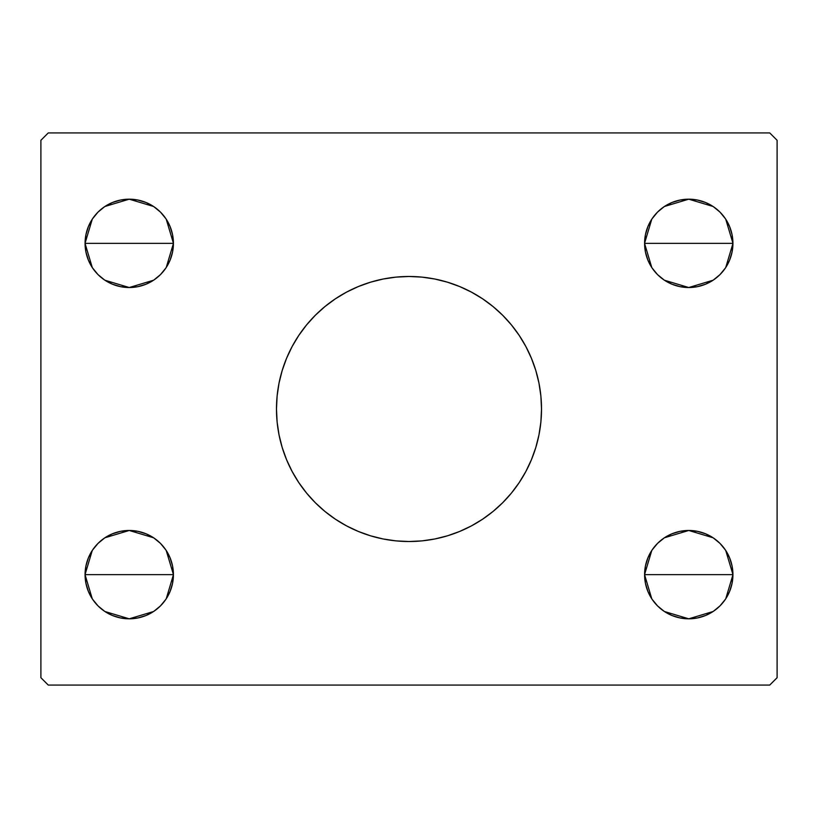<?xml version="1.0" encoding="UTF-8"?>
<svg xmlns="http://www.w3.org/2000/svg" width="818" height="818" viewBox="0 0 818 818"><rect width="100%" height="100%" fill="white"/><g stroke="black" fill="none" stroke-linecap="round" stroke-linejoin="round"><path stroke-width="1.23" d="M282.138 370.687A132.516 132.516 0 0 0 276.484 409A132.516 132.516 0 0 1 409 276.484A132.516 132.516 0 0 1 541.516 409A132.516 132.516 0 0 0 535.862 370.687M535.77 370.38A132.516 132.516 0 0 0 502.702 315.298L511.434 324.93L519.185 335.38L525.872 346.535L531.424 358.284L535.81 370.534L538.97 383.151L540.882 396.014L541.516 409L540.882 421.986L538.97 434.849L535.81 447.466L531.424 459.716L525.872 471.465L519.185 482.62L511.434 493.07L502.702 502.702L493.07 511.434L482.62 519.185L471.465 525.872L459.716 531.424L447.466 535.81L434.849 538.97L421.986 540.882L409 541.516L396.014 540.882L383.151 538.97L370.534 535.81L358.284 531.424L346.535 525.872L335.38 519.185L324.93 511.434L315.298 502.702L306.566 493.07L298.815 482.62L292.128 471.465L286.576 459.716L282.19 447.466L279.03 434.849L277.118 421.986L276.484 409L277.118 396.014L279.03 383.151L282.19 370.534L286.576 358.284L292.128 346.535L298.815 335.38L306.566 324.93L315.298 315.298A132.516 132.516 0 0 0 282.23 370.38M346.443 292.179A132.516 132.516 0 0 0 335.38 298.815L346.535 292.128L358.284 286.576L370.534 282.19L383.151 279.03L396.014 277.118L409 276.484L421.986 277.118L434.849 279.03L447.466 282.19L459.716 286.576L471.465 292.128L482.62 298.815A132.516 132.516 0 0 0 471.557 292.179M471.383 292.087A132.516 132.516 0 0 0 346.617 292.087M652.028 599.185L647.948 591.547L645.433 583.265L644.584 574.645A44.172 44.172 0 0 1 688.756 530.473A44.172 44.172 0 0 1 732.928 574.645L644.584 574.645L645.433 566.025L647.948 557.743L652.028 550.105L657.519 543.408L664.216 537.917L671.854 533.837L680.136 531.322L688.756 530.473L697.376 531.322L705.658 533.837L713.296 537.917L719.993 543.408L725.484 550.105L729.564 557.743L732.079 566.025L732.928 574.645L732.079 583.265L729.564 591.547L725.484 599.185L719.993 605.882L713.296 611.373L705.658 615.453L697.376 617.968L688.756 618.817L680.136 617.968L671.854 615.453L664.216 611.373L657.519 605.882L652.028 599.185L647.948 591.547L645.433 583.265L644.584 574.645L645.433 566.025L647.948 557.743L652.028 550.105M644.584 574.512L651.772 550.494M652.304 549.696L657.099 543.837M657.938 542.999L663.991 538.07M664.41 537.784L688.756 530.473L713.102 537.784M713.541 538.08L719.574 542.999M720.413 543.837L725.198 549.686M725.73 550.473L732.928 574.512M92.516 267.895L88.436 260.257L85.921 251.975L85.072 243.355A44.172 44.172 0 0 1 129.244 199.183A44.172 44.172 0 0 1 173.416 243.355L85.072 243.355L85.921 234.735L88.436 226.453L92.516 218.815L98.007 212.118L104.704 206.627L112.342 202.547L120.624 200.032L129.244 199.183L137.864 200.032L146.146 202.547L153.784 206.627L160.481 212.118L165.972 218.815L170.052 226.453L172.567 234.735L173.416 243.355L172.567 251.975L170.052 260.257L165.972 267.895L160.481 274.592L153.784 280.083L146.146 284.163L137.864 286.678L129.244 287.527L120.624 286.678L112.342 284.163L104.704 280.083L98.007 274.592L92.516 267.895L88.436 260.257L85.921 251.975L85.072 243.355L85.921 234.735L88.436 226.453L92.516 218.815M85.072 243.222L92.26 219.204M92.792 218.406L97.587 212.547M98.426 211.709L104.479 206.78M104.898 206.494L129.244 199.183L153.59 206.494M154.029 206.79L160.062 211.709M160.901 212.547L165.686 218.396M166.218 219.183L173.416 243.222M92.516 599.185L88.436 591.547L85.921 583.265L85.072 574.645A44.172 44.172 0 0 1 129.244 530.473A44.172 44.172 0 0 1 173.416 574.645L85.072 574.645L85.921 566.025L88.436 557.743L92.516 550.105L98.007 543.408L104.704 537.917L112.342 533.837L120.624 531.322L129.244 530.473L137.864 531.322L146.146 533.837L153.784 537.917L160.481 543.408L165.972 550.105L170.052 557.743L172.567 566.025L173.416 574.645L172.567 583.265L170.052 591.547L165.972 599.185L160.481 605.882L153.784 611.373L146.146 615.453L137.864 617.968L129.244 618.817L120.624 617.968L112.342 615.453L104.704 611.373L98.007 605.882L92.516 599.185L88.436 591.547L85.921 583.265L85.072 574.645L85.921 566.025L88.436 557.743L92.516 550.105M85.072 574.512L92.26 550.494M92.792 549.696L97.587 543.837M98.426 542.999L104.479 538.07M104.898 537.784L129.244 530.473L153.59 537.784M154.029 538.08L160.062 542.999M160.901 543.837L165.686 549.686M166.218 550.473L173.416 574.512M652.028 267.895L647.948 260.257L645.433 251.975L644.584 243.355A44.172 44.172 0 0 1 688.756 199.183A44.172 44.172 0 0 1 732.928 243.355L644.584 243.355L645.433 234.735L647.948 226.453L652.028 218.815L657.519 212.118L664.216 206.627L671.854 202.547L680.136 200.032L688.756 199.183L697.376 200.032L705.658 202.547L713.296 206.627L719.993 212.118L725.484 218.815L729.564 226.453L732.079 234.735L732.928 243.355L732.079 251.975L729.564 260.257L725.484 267.895L719.993 274.592L713.296 280.083L705.658 284.163L697.376 286.678L688.756 287.527L680.136 286.678L671.854 284.163L664.216 280.083L657.519 274.592L652.028 267.895L647.948 260.257L645.433 251.975L644.584 243.355L645.433 234.735L647.948 226.453L652.028 218.815M644.584 243.222L651.772 219.204M652.304 218.406L657.099 212.547M657.938 211.709L663.991 206.78M664.41 206.494L688.756 199.183L713.102 206.494M713.541 206.79L719.574 211.709M720.413 212.547L725.198 218.396M725.73 219.183L732.928 243.222M769.738 132.925L48.262 132.925L40.9 140.287L40.9 677.713L48.262 685.075L769.738 685.075L777.1 677.713L777.1 140.287L769.738 132.925L48.262 132.925L40.9 140.287L40.9 677.713L48.262 685.075L769.738 685.075L777.1 677.713L777.1 140.287L769.738 132.925M315.298 315.298L324.93 306.566L335.38 298.815M482.62 298.815L493.07 306.566L502.702 315.298M657.519 543.408L664.216 537.917L671.854 533.837M725.484 550.105L729.564 557.743L732.079 566.025L732.928 574.645L732.079 583.265L729.564 591.547L725.484 599.185M719.993 605.882L713.296 611.373L705.658 615.453M98.007 212.118L104.704 206.627L112.342 202.547M165.972 218.815L170.052 226.453L172.567 234.735L173.416 243.355L172.567 251.975L170.052 260.257L165.972 267.895M160.481 274.592L153.784 280.083L146.146 284.163M98.007 543.408L104.704 537.917L112.342 533.837M165.972 550.105L170.052 557.743L172.567 566.025L173.416 574.645L172.567 583.265L170.052 591.547L165.972 599.185M160.481 605.882L153.784 611.373L146.146 615.453M657.519 212.118L664.216 206.627L671.854 202.547M725.484 218.815L729.564 226.453L732.079 234.735L732.928 243.355L732.079 251.975L729.564 260.257L725.484 267.895M719.993 274.592L713.296 280.083L705.658 284.163M688.756 243.355L732.928 243.355A44.172 44.172 0 0 1 688.756 287.527A44.172 44.172 0 0 1 644.584 243.355L688.756 243.355M732.928 243.488L725.74 267.506M725.208 268.304L720.413 274.163M719.574 275.001L713.521 279.93M713.102 280.216L688.756 287.527L664.41 280.216M663.971 279.92L657.938 275.001M657.099 274.163L652.314 268.314M651.782 267.527L644.584 243.488M129.244 574.645L173.416 574.645A44.172 44.172 0 0 1 129.244 618.817A44.172 44.172 0 0 1 85.072 574.645L129.244 574.645M173.416 574.778L166.228 598.796M165.696 599.594L160.901 605.453M160.062 606.291L154.009 611.22M153.59 611.506L129.244 618.817L104.898 611.506M104.459 611.21L98.426 606.291M97.587 605.453L92.802 599.604M92.27 598.817L85.072 574.778M129.244 243.355L173.416 243.355A44.172 44.172 0 0 1 129.244 287.527A44.172 44.172 0 0 1 85.072 243.355L129.244 243.355M173.416 243.488L166.228 267.506M165.696 268.304L160.901 274.163M160.062 275.001L154.009 279.93M153.59 280.216L129.244 287.527L104.898 280.216M104.459 279.92L98.426 275.001M97.587 274.163L92.802 268.314M92.27 267.527L85.072 243.488M688.756 574.645L732.928 574.645A44.172 44.172 0 0 1 688.756 618.817A44.172 44.172 0 0 1 644.584 574.645L688.756 574.645M732.928 574.778L725.74 598.796M725.208 599.594L720.413 605.453M719.574 606.291L713.521 611.22M713.102 611.506L688.756 618.817L664.41 611.506M663.971 611.21L657.938 606.291M657.099 605.453L652.314 599.604M651.782 598.817L644.584 574.778M535.862 447.313A132.516 132.516 0 0 0 541.516 409A132.516 132.516 0 0 1 409 541.516A132.516 132.516 0 0 1 276.484 409A132.516 132.516 0 0 0 282.138 447.313M282.23 447.62A132.516 132.516 0 0 0 315.298 502.702M335.38 519.185A132.516 132.516 0 0 0 346.443 525.821M346.617 525.913A132.516 132.516 0 0 0 471.383 525.913M471.557 525.821A132.516 132.516 0 0 0 482.62 519.185M502.702 502.702A132.516 132.516 0 0 0 535.77 447.62M346.535 525.872L348.458 526.874M459.716 531.424L460.841 530.954M471.465 292.128L469.542 291.126M358.284 286.576L357.159 287.046"/></g></svg>
